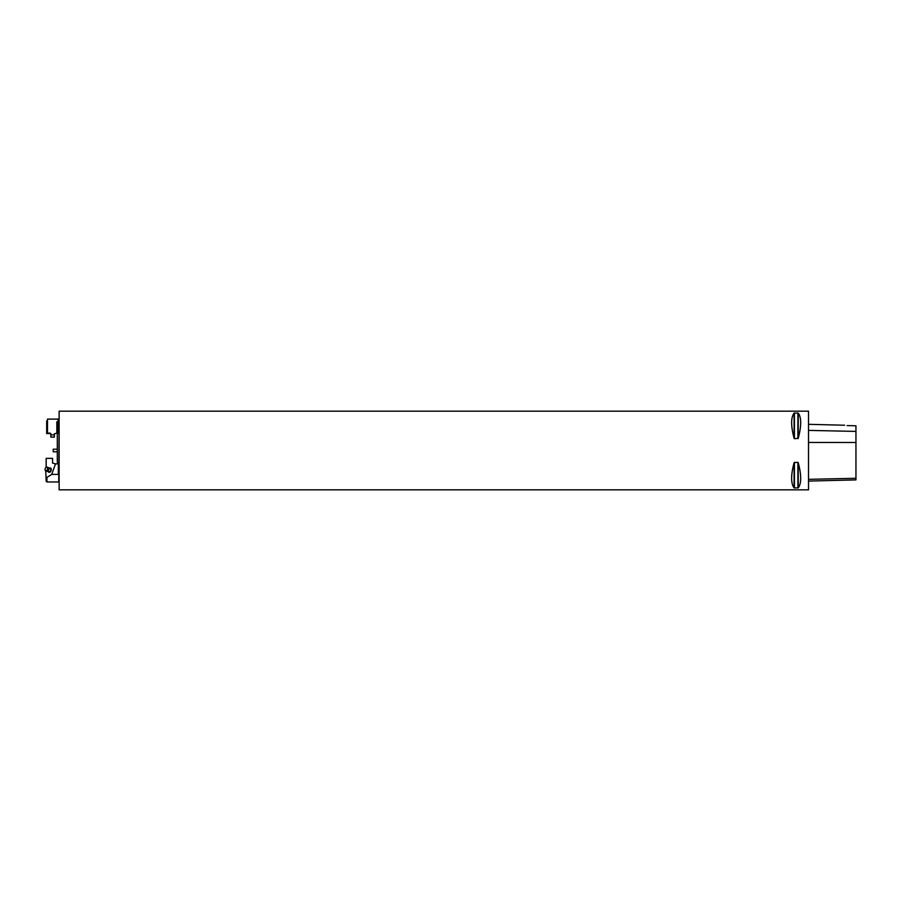 <?xml version="1.0" encoding="UTF-8"?>
<svg xmlns="http://www.w3.org/2000/svg" width="901" height="901" viewBox="0 0 901 901"><rect width="100%" height="100%" fill="white"/><g stroke="black" fill="none" stroke-linecap="round" stroke-linejoin="round"><path stroke-width="1.35" d="M58.283 474.41L58.43 463.429L58.283 474.41L51.706 474.41L55.502 463.869L58.351 463.869L58.351 469.376M808.524 450.5L808.524 489.829L59.128 489.829L59.128 411.171L808.524 411.171L808.524 450.5M794.434 438.708L794.085 438.303C790.83 425.914 790.83 417.512 794.085 413.108L798.252 413.108C801.507 417.512 801.507 425.914 798.252 438.303L794.434 438.708L794.434 412.985M798.252 487.891L798.252 462.697C801.507 475.086 801.507 483.488 798.252 487.891L794.085 487.891C790.83 483.488 790.83 475.086 794.085 462.697L797.903 462.292L797.903 488.015M847.098 425.565C844.046 425.137 844.046 425.137 847.098 425.565C844.046 425.137 844.046 425.137 847.098 425.565L855.95 425.801L855.95 431.41L808.749 430.396M808.524 411.171L808.524 489.829M808.749 481.078L855.95 479.895L855.95 431.41M59.128 418.638L58.734 481.967L46.942 481.967L46.942 477.384L51.706 474.41M58.734 419.033L58.081 419.033L58.081 433.19L57.304 433.978L57.304 462.303L58.43 463.429M53.204 451.795L53.204 449.205L53.204 451.795L57.304 451.795M55.502 463.869L52.562 463.08L52.562 458.361L46.154 458.361L46.154 467.292M46.942 481.967L46.154 481.179L45.748 470.829A1.971 1.273 109.8 0 1 45.05 469.601A1.971 1.273 109.8 0 1 45.05 469.556A1.813 1.171 -70.2 0 0 46.559 470.491A1.813 1.171 -70.2 0 0 47.494 467.912A1.813 1.171 -70.2 0 0 45.703 467.698A1.813 1.171 -70.2 0 0 45.095 468.948A1.813 1.171 -70.2 0 0 45.05 469.511L45.05 469.511M46.942 477.384L46.154 477.057M45.703 467.698L45.703 467.698A1.971 1.273 109.8 0 1 45.76 467.63A1.971 1.273 109.8 0 1 47.089 467.135A1.971 1.273 109.8 0 1 47.618 469.41A1.971 1.273 109.8 0 1 45.748 470.829L48.8 471.933A1.971 1.273 -70.2 0 0 50.67 470.513A1.971 1.273 -70.2 0 0 50.141 468.238L47.089 467.135M58.081 419.111L58.024 421.792L56.842 421.792L56.842 433.099L54.33 433.888L54.33 437.131L50.85 437.131L50.85 433.888A0.788 0.788 0 0 0 50.794 433.584L46.683 433.584L46.683 421.004L46.683 433.584M50.85 433.888L50.062 433.099L47.471 433.099L47.471 419.111L58.024 419.111M47.471 421.004L46.683 421.004M58.081 431.23L56.842 431.23M855.95 442.47L808.749 442.459M855.95 478.285L808.749 479.332M798.252 438.303L798.252 413.108M797.903 438.708L797.903 412.985M794.085 438.303L794.085 413.108M794.085 487.891L794.085 462.697M794.434 488.015L794.434 462.292M49.656 468.058A2.286 1.475 109.8 0 1 51.256 469.162A2.286 1.475 109.8 0 1 50.253 471.933A2.286 1.475 109.8 0 1 48.327 471.764M50.85 434.89L54.33 434.89M844.642 425.227L808.749 424.326M57.304 449.205L53.204 449.205M48.8 471.933L48.384 469.68L50.141 468.238M58.081 423.357L56.842 423.357"/></g></svg>
